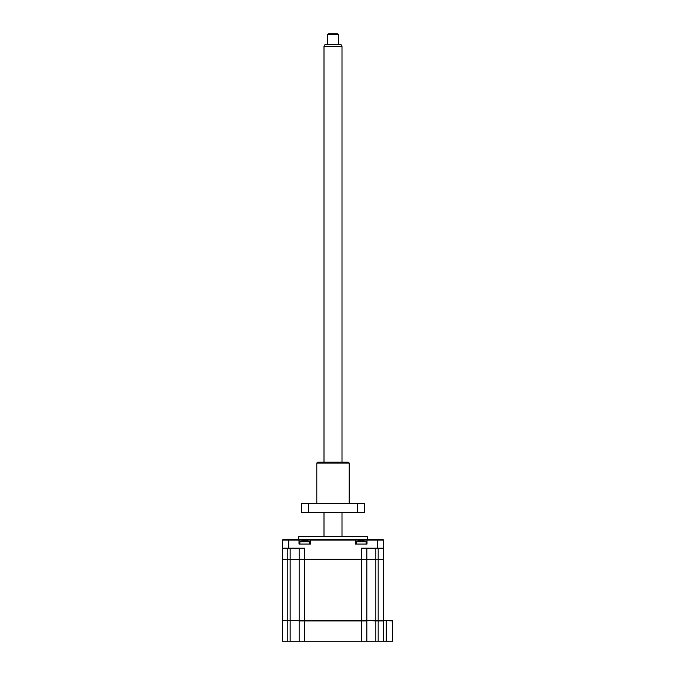 <?xml version="1.0" encoding="UTF-8"?>
<svg xmlns="http://www.w3.org/2000/svg" width="675" height="675" viewBox="0 0 675 675"><rect width="100%" height="100%" fill="white"/><g stroke="black" fill="none" stroke-linecap="round" stroke-linejoin="round"><path stroke-width="1.01" d="M366.837 641.25L366.837 620.907L299.16 620.907L299.16 641.25L392.58 641.25L392.58 620.553L282.42 620.553L282.42 559.347L299.337 559.347M383.577 641.25L383.577 620.907L375.84 620.907L375.84 559.347L287.82 559.347L287.82 620.553M299.523 620.553L282.783 620.553M299.16 641.25L290.157 641.25L290.157 559.347M290.157 641.25L282.42 641.25L282.42 620.907M375.84 641.25L375.84 620.907L366.483 620.553M392.58 620.907L383.223 620.553M378.177 641.25L378.177 559.17L375.84 559.17L383.4 559.347M386.277 641.25L386.277 620.553L383.577 620.553L383.577 559.347L378.177 559.347M298.713 539.553L298.713 536.667L367.293 536.667L367.293 539.553M299.16 548.193L299.16 559.17L361.437 559.17L361.437 548.193L383.577 548.193L383.577 559.17M366.837 548.193L366.837 559.17L375.84 559.17L375.84 548.193M361.437 641.25L361.437 559.17L366.66 559.347M287.82 548.193L287.82 559.17L282.42 559.17L282.42 548.193L304.56 548.193L304.56 641.25M282.42 548.193L282.42 540.093L299 540.093L299 544.05L310.517 544.05L310.517 540.093L299 540.093L298.46 539.553L282.96 539.553L282.42 540.093M383.577 548.193L383.577 540.093L367.006 540.093L367.006 544.05L355.48 544.05L355.48 540.093L310.517 540.093L311.057 539.553L298.46 539.553M383.577 540.093L383.037 539.553L367.546 539.553L367.006 540.093L355.48 540.093L354.94 539.553L311.057 539.553M367.546 539.553L354.94 539.553M356.383 544.05L356.383 541.747L366.103 541.747A12.597 12.597 0 0 0 364.036 541.08L364.298 541.164A12.293 11.821 180 0 0 363.293 540.962L359.193 540.962A12.293 11.821 180 0 0 358.189 541.164L358.189 541.164A12.293 11.821 180 0 1 359.193 540.962L360.602 541.164M356.383 541.747A12.597 12.597 0 0 1 358.45 541.08M363.293 540.962A12.293 11.821 180 0 1 364.298 541.164L364.036 541.08M299.894 544.05L299.894 541.747L309.614 541.747A12.597 12.597 0 0 0 307.547 541.08L307.808 541.164A12.293 11.821 180 0 0 306.813 540.962L302.704 540.962A12.293 11.821 180 0 0 301.708 541.164L301.708 541.164A12.293 11.821 180 0 1 302.704 540.962L305.876 540.869M299.894 541.747A12.597 12.597 0 0 1 301.97 541.08M307.808 541.164L307.547 541.097A12.293 11.821 180 0 0 306.813 540.962M299.16 620.553L299.16 559.347M366.837 620.553L366.837 559.347M316.803 463.05L317.697 462.147L348.3 462.147L349.203 463.05L316.803 463.05L316.803 503.55M364.5 512.553L357.497 512.553L357.497 503.55L364.5 503.55L364.5 512.553M357.497 503.55L308.5 503.55L308.5 512.553L357.497 512.553M308.5 503.55L301.497 503.55L301.497 512.553L308.5 512.553M324 46.347L325.038 44.55L340.959 44.55L341.997 46.347L324 46.347L324 462.147M327.603 34.653L328.497 33.75L337.5 33.75L338.403 34.653L327.603 34.653L327.603 44.55M287.82 641.25L287.82 620.907M378.177 559.17L378.177 548.193M290.157 548.193L290.157 559.17M288.723 548.193L288.723 539.553M377.283 548.193L377.283 539.553M366.103 544.05L366.103 541.747M309.614 544.05L309.614 541.747M349.203 463.05L349.203 503.55M324 512.553L324 536.667M338.403 34.653L338.403 44.55M341.997 46.347L341.997 462.147M341.997 512.553L341.997 536.667"/></g></svg>

